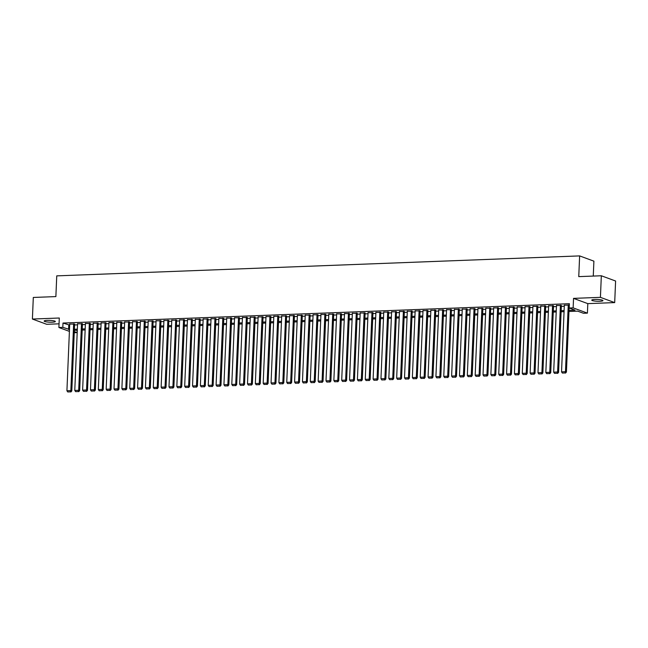 <?xml version="1.0" encoding="UTF-8"?>
<svg xmlns="http://www.w3.org/2000/svg" width="648" height="648" viewBox="0 0 648 648"><rect width="100%" height="100%" fill="white"/><g stroke="black" fill="none" stroke-linecap="round" stroke-linejoin="round"><path stroke-width="0.97" d="M52.213 322.186A5.605 0.899 -177.6 0 0 55.339 321.513A5.605 0.899 -177.6 0 0 47.272 320.371A5.605 0.899 -177.6 0 0 44.145 321.044A5.605 0.899 -177.6 0 0 52.213 322.186M599.821 301.271A5.605 0.899 -177.6 0 0 602.948 300.599A5.605 0.899 -177.6 0 0 594.888 299.457A5.605 0.899 -177.6 0 0 591.754 300.129A5.605 0.899 -177.6 0 0 599.821 301.271M77.185 330.261L77.088 332.61L74.253 332.724M593.268 276.072L593.9 261.16L579.628 255.903L56.749 275.87L55.874 296.59L33.307 297.456L32.4 319.043L46.672 324.292L59.049 323.822M579.628 255.903L578.761 276.623L601.328 275.764L615.6 281.021L614.693 302.6L600.429 297.351L573.537 298.372L573.14 307.873L587.404 313.13L583.484 313.276L577.7 311.145L568.968 311.477M573.537 298.372L587.809 303.629L614.693 302.6M587.809 303.629L587.404 313.13M601.328 275.764L600.429 297.351M74.609 324.13L69.717 324.081M82.458 323.83L77.566 323.781M90.315 323.53L85.415 323.482M98.164 323.231L93.263 323.182M106.013 322.931L101.12 322.882M113.862 322.631L108.969 322.583M121.719 322.331L116.818 322.283M129.568 322.032L124.667 321.983M137.417 321.732L132.524 321.683M145.274 321.432L140.373 321.384M153.122 321.133L148.222 321.084M160.971 320.833L156.079 320.784M168.82 320.533L163.928 320.485M176.677 320.234L171.777 320.185M184.526 319.934L179.626 319.885M192.375 319.634L187.483 319.586M200.224 319.334L195.332 319.286M208.081 319.027L203.18 318.986M215.93 318.727L211.029 318.686M223.779 318.427L218.886 318.387M231.628 318.127L226.735 318.087M239.485 317.828L234.584 317.787M247.334 317.528L242.433 317.48M255.182 317.228L250.29 317.18M263.039 316.929L258.139 316.88M270.888 316.629L265.988 316.58M278.737 316.329L273.845 316.281M286.586 316.03L281.694 315.981M294.443 315.73L289.543 315.681M302.292 315.43L297.392 315.382M310.141 315.131L305.249 315.082M317.99 314.831L313.097 314.782M325.847 314.531L320.946 314.483M333.696 314.231L328.795 314.183M341.545 313.932L336.652 313.883M349.394 313.632L344.501 313.583M357.251 313.332L352.35 313.284M365.099 313.033L360.207 312.984M372.948 312.733L368.056 312.684M380.805 312.433L375.905 312.385M388.654 312.134L383.754 312.085M396.503 311.834L391.611 311.785M404.352 311.534L399.46 311.486M412.209 311.234L407.309 311.186M420.058 310.935L415.157 310.886M427.907 310.635L423.014 310.586M435.756 310.335L430.863 310.287M443.613 310.036L438.712 309.987M451.462 309.736L446.561 309.687M459.31 309.436L454.418 309.388M467.159 309.137L462.267 309.088M475.016 308.837L470.116 308.788M482.865 308.537L477.973 308.489M490.714 308.237L485.822 308.189M498.571 307.938L493.671 307.889M506.42 307.638L501.52 307.589M514.269 307.338L509.377 307.29M522.118 307.039L517.226 306.99M529.975 306.739L525.074 306.69M537.824 306.439L532.923 306.391M545.673 306.139L540.78 306.091M553.522 305.84L548.629 305.791M561.379 305.54L556.478 305.491M569.009 310.384L574.995 310.149L569.211 308.019L569.39 303.701L63.002 323.044L69.668 325.142M74.577 324.948L77.517 324.842M82.426 324.648L85.374 324.543M90.275 324.348L93.223 324.243M98.132 324.049L101.072 323.943M105.98 323.749L108.921 323.644M113.829 323.449L116.778 323.344M121.678 323.149L124.627 323.044M129.535 322.85L132.476 322.745M137.384 322.55L140.333 322.437M145.233 322.25L148.181 322.137M153.09 321.951L156.03 321.837M160.939 321.651L163.879 321.538M168.788 321.351L171.736 321.238M176.637 321.052L179.585 320.938M184.494 320.752L187.434 320.639M192.343 320.452L195.283 320.339M200.192 320.153L203.14 320.039M208.04 319.853L210.989 319.739M215.897 319.553L218.838 319.44M223.746 319.253L226.687 319.14M231.595 318.954L234.544 318.84M239.444 318.654L242.393 318.541M247.301 318.354L250.241 318.241M255.15 318.055L258.098 317.941M262.999 317.755L265.947 317.642M270.856 317.455L273.796 317.342M278.705 317.156L281.645 317.042M286.554 316.856L289.502 316.742M294.403 316.556L297.351 316.443M302.26 316.256L305.2 316.143M310.109 315.957L313.049 315.843M317.957 315.657L320.906 315.544M325.806 315.357L328.755 315.244M333.663 315.058L336.604 314.944M341.512 314.758L344.453 314.644M349.361 314.458L352.31 314.345M357.21 314.159L360.158 314.045M365.067 313.859L368.007 313.745M372.916 313.559L375.864 313.446M380.765 313.259L383.713 313.146M388.622 312.96L391.562 312.846M396.471 312.66L399.411 312.547M404.32 312.36L407.268 312.247M412.169 312.061L415.117 311.947M420.025 311.761L422.966 311.648M427.874 311.461L430.815 311.348M435.723 311.161L438.672 311.048M443.572 310.862L446.521 310.748M451.429 310.562L454.37 310.449M459.278 310.262L462.226 310.149M467.127 309.963L470.075 309.849M474.976 309.663L477.924 309.55M482.833 309.363L485.773 309.25M490.682 309.064L493.63 308.95M498.531 308.764L501.479 308.651M506.388 308.464L509.328 308.351M514.237 308.165L517.177 308.051M522.086 307.865L525.034 307.751M529.934 307.565L532.883 307.452M537.791 307.265L540.732 307.152M545.64 306.966L548.581 306.852M553.489 306.666L556.438 306.553M561.338 306.366L564.287 306.253M569.333 305.119L564.327 305.192M69.409 331.379L58.895 327.507L59.292 318.014L32.4 319.043M58.895 327.507L62.816 327.361L69.49 329.459M63.002 323.044L62.816 327.361M569.211 308.019L573.14 307.873M74.301 331.59L77.088 332.61M564.06 311.664L561.111 311.777M556.211 311.963L553.262 312.077M548.354 312.263L545.413 312.377M540.505 312.563L537.565 312.676M532.656 312.863L529.708 312.976M524.807 313.162L521.859 313.276M516.95 313.47L514.01 313.575M509.101 313.77L506.161 313.875M501.252 314.069L498.304 314.175M493.403 314.369L490.455 314.474M485.546 314.669L482.606 314.774M477.698 314.969L474.749 315.074M469.849 315.268L466.9 315.374M461.992 315.568L459.051 315.673M454.143 315.868L451.202 315.973M446.294 316.167L443.345 316.273M438.445 316.467L435.497 316.58M430.588 316.767L427.648 316.88M422.739 317.066L419.799 317.18M414.89 317.366L411.942 317.48M407.041 317.666L404.093 317.779M399.184 317.966L396.244 318.079M391.335 318.265L388.395 318.379M383.486 318.565L380.538 318.678M375.638 318.865L372.689 318.978M367.781 319.164L364.84 319.278M359.932 319.464L356.983 319.577M352.083 319.764L349.134 319.877M344.226 320.063L341.285 320.177M336.377 320.363L333.437 320.476M328.528 320.663L325.579 320.776M320.679 320.963L317.731 321.076M312.822 321.262L309.882 321.376M304.973 321.562L302.033 321.675M297.124 321.862L294.176 321.975M289.275 322.161L286.327 322.275M281.418 322.461L278.478 322.574M273.569 322.761L270.621 322.874M265.721 323.06L262.772 323.174M257.872 323.36L254.923 323.474M250.015 323.66L247.074 323.773M242.166 323.959L239.217 324.073M234.317 324.259L231.368 324.373M226.46 324.559L223.519 324.672M218.611 324.859L215.671 324.972M210.762 325.158L207.814 325.272M202.913 325.458L199.965 325.571M195.056 325.758L192.116 325.871M187.207 326.057L184.267 326.171M179.358 326.357L176.41 326.471M171.509 326.657L168.561 326.77M163.652 326.957L160.712 327.07M155.804 327.256L152.855 327.37M147.955 327.556L145.006 327.669M140.106 327.856L137.157 327.969M132.249 328.155L129.308 328.269M124.4 328.455L121.451 328.568M116.551 328.755L113.603 328.868M108.694 329.054L105.754 329.168M100.845 329.354L97.905 329.468M92.996 329.654L90.048 329.767M85.147 329.954L82.199 330.067M77.29 330.253L74.35 330.367M74.39 329.265L77.339 329.16M82.247 328.965L85.188 328.86M90.096 328.666L93.045 328.56M97.945 328.366L100.894 328.252M105.802 328.066L108.743 327.953M113.651 327.767L116.591 327.653M121.5 327.467L124.448 327.353M129.349 327.167L132.297 327.054M137.206 326.867L140.146 326.754M145.055 326.568L147.995 326.454M152.904 326.268L155.852 326.155M160.753 325.968L163.701 325.855M168.61 325.669L171.55 325.555M176.459 325.369L179.407 325.256M184.307 325.069L187.256 324.956M192.164 324.769L195.105 324.656M200.013 324.47L202.954 324.356M207.862 324.17L210.811 324.057M215.711 323.87L218.66 323.757M223.568 323.571L226.508 323.457M231.417 323.271L234.357 323.158M239.266 322.971L242.214 322.858M247.115 322.672L250.063 322.558M254.972 322.372L257.912 322.259M262.821 322.072L265.761 321.959M270.67 321.773L273.618 321.659M278.519 321.473L281.467 321.359M286.376 321.173L289.316 321.06M294.224 320.873L297.173 320.76M302.073 320.574L305.022 320.46M309.93 320.274L312.871 320.161M317.779 319.974L320.72 319.861M325.628 319.675L328.577 319.561M333.477 319.375L336.425 319.262M341.334 319.075L344.274 318.962M349.183 318.776L352.123 318.662M357.032 318.476L359.98 318.362M364.881 318.176L367.829 318.063M372.738 317.876L375.678 317.763M380.587 317.577L383.527 317.463M388.436 317.277L391.384 317.164M396.284 316.977L399.233 316.864M404.141 316.678L407.082 316.564M411.99 316.378L414.939 316.264M419.839 316.078L422.788 315.965M427.696 315.779L430.637 315.665M435.545 315.479L438.485 315.365M443.394 315.179L446.342 315.066M451.243 314.879L454.191 314.766M459.1 314.58L462.04 314.466M466.949 314.28L469.889 314.167M474.798 313.98L477.746 313.867M482.647 313.681L485.595 313.567M490.504 313.381L493.444 313.268M498.353 313.081L501.301 312.968M506.201 312.781L509.15 312.668M514.05 312.482L516.999 312.368M521.907 312.182L524.848 312.069M529.756 311.882L532.705 311.769M537.605 311.583L540.554 311.469M545.462 311.283L548.402 311.17M553.311 310.983L556.251 310.87M561.16 310.684L564.108 310.57M68.785 325.175L68.599 329.492M568.264 304.884L565.461 371.709L566.425 372.065L569.236 305.087M564.335 305.038L561.541 371.855L565.461 371.709L565.113 372.956L562.367 373.062L565.113 372.956M566.425 372.065L565.501 373.102M562.367 373.062L561.541 371.855M560.415 305.184L557.612 372.009L558.576 372.365L561.387 305.386M556.486 305.338L553.684 372.155L557.612 372.009L557.264 373.256L554.518 373.361L557.264 373.256M558.576 372.365L557.653 373.402M554.518 373.361L553.684 372.155M552.558 305.483L549.763 372.308L550.727 372.665L553.53 305.686M548.637 305.637L545.835 372.454L549.763 372.308L549.415 373.556L546.669 373.661L549.415 373.556M550.727 372.665L549.796 373.702M546.669 373.661L545.835 372.454M544.709 305.783L541.906 372.608L542.87 372.965L545.681 305.986M540.78 305.937L537.986 372.762L541.906 372.608L541.566 373.856L538.812 373.961L541.566 373.856M542.87 372.965L541.947 374.001M538.812 373.961L537.986 372.762M536.86 306.083L534.057 372.908L535.021 373.264L537.832 306.285M532.931 306.237L530.129 373.062L534.057 372.908L533.709 374.155L530.963 374.261L533.709 374.155M535.021 373.264L534.098 374.301M530.963 374.261L530.129 373.062M529.011 306.382L526.208 373.208L527.172 373.564L529.975 306.585M525.082 306.536L522.28 373.361L526.208 373.208L525.86 374.463L523.114 374.56L525.86 374.463M527.172 373.564L526.249 374.601M523.114 374.56L522.28 373.361M521.154 306.682L518.36 373.507L519.323 373.864L522.126 306.885M517.234 306.836L514.431 373.661L518.36 373.507L518.011 374.763L515.265 374.86L518.011 374.763M519.323 373.864L518.392 374.9M515.265 374.86L514.431 373.661M513.305 306.982L510.503 373.807L511.466 374.163L514.277 307.184M509.377 307.136L506.582 373.961L510.503 373.807L510.154 375.062L507.408 375.16L510.154 375.062M511.466 374.163L510.543 375.2M507.408 375.16L506.582 373.961M505.456 307.282L502.654 374.107L503.618 374.463L506.428 307.484M501.528 307.436L498.725 374.261L502.654 374.107L502.305 375.362L499.559 375.467L502.305 375.362M503.618 374.463L502.694 375.5M499.559 375.467L498.725 374.261M497.607 307.581L494.805 374.406L495.769 374.763L498.571 307.784M493.679 307.735L490.876 374.56L494.805 374.406L494.456 375.662L491.71 375.767L494.456 375.662M495.769 374.763L494.845 375.8M491.71 375.767L490.876 374.56M489.75 307.881L486.948 374.706L487.92 375.062L490.722 308.084M485.83 308.035L483.027 374.86L486.948 374.706L486.608 375.962L483.854 376.067L486.608 375.962M487.92 375.062L486.988 376.099M483.854 376.067L483.027 374.86M481.901 308.181L479.099 375.006L480.063 375.362L482.873 308.383M477.973 308.335L475.178 375.16L479.099 375.006L478.75 376.261L476.005 376.367L478.75 376.261M480.063 375.362L479.139 376.399M476.005 376.367L475.178 375.16M474.053 308.48L471.25 375.305L472.214 375.662L475.025 308.683M470.124 308.634L467.321 375.459L471.25 375.305L470.902 376.561L468.156 376.666L470.902 376.561M472.214 375.662L471.29 376.699M468.156 376.666L467.321 375.459M466.195 308.78L463.401 375.605L464.365 375.962L467.168 308.983M462.275 308.934L459.473 375.759L463.401 375.605L463.053 376.861L460.307 376.966L463.053 376.861M464.365 375.962L463.433 376.998M460.307 376.966L459.473 375.759M458.347 309.08L455.544 375.905L456.508 376.261L459.319 309.282M454.426 309.234L451.624 376.059L455.544 375.905L455.204 377.16L452.45 377.266L455.204 377.16M456.508 376.261L455.585 377.298M452.45 377.266L451.624 376.059M450.498 309.38L447.695 376.204L448.659 376.561L451.47 309.582M446.569 309.533L443.767 376.358L447.695 376.204L447.347 377.46L444.601 377.565L447.347 377.46M448.659 376.561L447.736 377.598M444.601 377.565L443.767 376.358M442.649 309.679L439.846 376.504L440.81 376.861L443.613 309.882M438.72 309.833L435.918 376.658L439.846 376.504L439.498 377.76L436.752 377.865L439.498 377.76M440.81 376.861L439.887 377.897M436.752 377.865L435.918 376.658M434.792 309.979L431.997 376.804L432.961 377.16L435.764 310.181M430.871 310.133L428.069 376.958L431.997 376.804L431.649 378.059L428.903 378.165L431.649 378.059M432.961 377.16L432.03 378.197M428.903 378.165L428.069 376.958M426.943 310.279L424.14 377.104L425.104 377.46L427.915 310.481M423.014 310.433L420.22 377.258L424.14 377.104L423.8 378.359L421.046 378.464L423.8 378.359M425.104 377.46L424.181 378.497M421.046 378.464L420.22 377.258M419.094 310.578L416.291 377.403L417.255 377.76L420.066 310.781M415.166 310.732L412.363 377.557L416.291 377.403L415.943 378.659L413.197 378.764L415.943 378.659M417.255 377.76L416.332 378.796M413.197 378.764L412.363 377.557M411.245 310.878L408.443 377.703L409.406 378.059L412.209 311.081M407.317 311.032L404.514 377.857L408.443 377.703L408.094 378.959L405.348 379.064L408.094 378.959M409.406 378.059L408.483 379.096M405.348 379.064L404.514 377.857M403.388 311.178L400.594 378.003L401.558 378.359L404.36 311.38M399.468 311.332L396.665 378.157L400.594 378.003L400.245 379.258L397.491 379.364L400.245 379.258M401.558 378.359L400.626 379.396M397.491 379.364L396.665 378.157M395.539 311.477L392.737 378.302L393.701 378.659L396.511 311.68M391.611 311.631L388.816 378.456L392.737 378.302L392.388 379.558L389.642 379.663L392.388 379.558M393.701 378.659L392.777 379.696M389.642 379.663L388.816 378.456M387.69 311.777L384.888 378.602L385.852 378.959L388.662 311.98M383.762 311.931L380.959 378.756L384.888 378.602L384.539 379.858L381.794 379.963L384.539 379.858M385.852 378.959L384.928 379.995M381.794 379.963L380.959 378.756M379.833 312.077L377.039 378.902L378.003 379.258L380.805 312.279M375.913 312.231L373.11 379.056L377.039 378.902L376.691 380.157L373.945 380.263L376.691 380.157M378.003 379.258L377.079 380.295M373.945 380.263L373.11 379.056M371.984 312.377L369.182 379.202L370.146 379.558L372.956 312.579M368.064 312.53L365.261 379.355L369.182 379.202L368.842 380.457L366.088 380.562L368.842 380.457M370.146 379.558L369.222 380.595M366.088 380.562L365.261 379.355M364.136 312.676L361.333 379.501L362.297 379.858L365.108 312.879M360.207 312.83L357.413 379.655L361.333 379.501L360.985 380.757L358.239 380.862L360.985 380.757M362.297 379.858L361.373 380.894M358.239 380.862L357.413 379.655M356.287 312.976L353.484 379.801L354.448 380.157L357.259 313.178M352.358 313.13L349.556 379.955L353.484 379.801L353.136 381.056L350.39 381.162L353.136 381.056M354.448 380.157L353.524 381.194M350.39 381.162L349.556 379.955M348.43 313.276L345.635 380.101L346.599 380.457L349.402 313.478M344.509 313.43L341.707 380.255L345.635 380.101L345.287 381.356L342.541 381.461L345.287 381.356M346.599 380.457L345.668 381.494M342.541 381.461L341.707 380.255M340.581 313.575L337.778 380.4L338.742 380.757L341.553 313.778M336.66 313.729L333.858 380.554L337.778 380.4L337.438 381.656L334.684 381.761L337.438 381.656M338.742 380.757L337.819 381.794M334.684 381.761L333.858 380.554M332.732 313.875L329.929 380.7L330.893 381.056L333.704 314.078M328.803 314.029L326.001 380.854L329.929 380.7L329.581 381.956L326.835 382.061L329.581 381.956M330.893 381.056L329.97 382.093M326.835 382.061L326.001 380.854M324.883 314.175L322.08 381L323.044 381.356L325.847 314.377M320.954 314.329L318.152 381.154L322.08 381L321.732 382.255L318.986 382.361L321.732 382.255M323.044 381.356L322.121 382.393M318.986 382.361L318.152 381.154M317.026 314.474L314.231 381.299L315.195 381.656L317.998 314.677M313.106 314.628L310.303 381.453L314.231 381.299L313.883 382.555L311.137 382.66L313.883 382.555M315.195 381.656L314.264 382.693M311.137 382.66L310.303 381.453M309.177 314.774L306.374 381.599L307.338 381.956L310.149 314.977M305.249 314.928L302.454 381.753L306.374 381.599L306.034 382.855L303.28 382.96L306.034 382.855M307.338 381.956L306.415 382.992M303.28 382.96L302.454 381.753M301.328 315.082L298.526 381.899L299.489 382.255L302.3 315.276M297.4 315.228L294.597 382.053L298.526 381.899L298.177 383.154L295.431 383.26L298.177 383.154M299.489 382.255L298.566 383.292M295.431 383.26L294.597 382.053M293.479 315.382L290.677 382.199L291.641 382.555L294.443 315.576M289.551 315.527L286.748 382.352L290.677 382.199L290.328 383.454L287.582 383.559L290.328 383.454M291.641 382.555L290.717 383.592M287.582 383.559L286.748 382.352M285.622 315.681L282.828 382.498L283.792 382.855L286.594 315.876M281.702 315.827L278.899 382.652L282.828 382.498L282.479 383.754L279.725 383.859L282.479 383.754M283.792 382.855L282.86 383.891M279.725 383.859L278.899 382.652M277.773 315.981L274.971 382.798L275.935 383.154L278.745 316.175M273.845 316.127L271.05 382.952L274.971 382.798L274.622 384.053L271.877 384.159L274.622 384.053M275.935 383.154L275.011 384.191M271.877 384.159L271.05 382.952M269.924 316.281L267.122 383.098L268.086 383.454L270.896 316.475M265.996 316.426L263.193 383.252L267.122 383.098L266.774 384.353L264.028 384.458L266.774 384.353M268.086 383.454L267.162 384.491M264.028 384.458L263.193 383.252M262.067 316.58L259.273 383.397L260.237 383.754L263.039 316.775M258.147 316.726L255.344 383.551L259.273 383.397L258.925 384.653L256.179 384.758L258.925 384.653M260.237 383.754L259.313 384.791M256.179 384.758L255.344 383.551M254.219 316.88L251.416 383.697L252.38 384.053L255.191 317.075M250.298 317.026L247.496 383.851L251.416 383.697L251.076 384.953L248.322 385.058L251.076 384.953M252.38 384.053L251.456 385.09M248.322 385.058L247.496 383.851M246.37 317.18L243.567 383.997L244.531 384.353L247.342 317.374M242.441 317.326L239.647 384.151L243.567 383.997L243.219 385.252L240.473 385.358L243.219 385.252M244.531 384.353L243.608 385.398M240.473 385.358L239.647 384.151M238.521 317.48L235.718 384.296L236.682 384.653L239.493 317.674M234.592 317.625L231.79 384.45L235.718 384.296L235.37 385.552L232.624 385.657L235.37 385.552M236.682 384.653L235.759 385.698M232.624 385.657L231.79 384.45M230.664 317.779L227.869 384.604L228.833 384.953L231.636 317.974M226.743 317.925L223.941 384.75L227.869 384.604L227.521 385.852L224.775 385.957L227.521 385.852M228.833 384.953L227.902 385.997M224.775 385.957L223.941 384.75M222.815 318.079L220.012 384.904L220.976 385.252L223.787 318.273M218.894 318.225L216.092 385.05L220.012 384.904L219.672 386.151L216.918 386.257L219.672 386.151M220.976 385.252L220.053 386.297M216.918 386.257L216.092 385.05M214.966 318.379L212.163 385.204L213.127 385.552L215.938 318.573M211.037 318.524L208.235 385.349L212.163 385.204L211.815 386.451L209.069 386.556L211.815 386.451M213.127 385.552L212.204 386.597M209.069 386.556L208.235 385.349M207.117 318.678L204.314 385.503L205.278 385.852L208.081 318.873M203.189 318.824L200.386 385.649L204.314 385.503L203.966 386.751L201.22 386.856L203.966 386.751M205.278 385.852L204.355 386.897M201.22 386.856L200.386 385.649M199.26 318.978L196.466 385.803L197.429 386.151L200.232 319.172M195.34 319.124L192.537 385.949L196.466 385.803L196.117 387.05L193.371 387.156L196.117 387.05M197.429 386.151L196.498 387.196M193.371 387.156L192.537 385.949M191.411 319.278L188.609 386.103L189.572 386.451L192.383 319.472M187.483 319.424L184.688 386.249L188.609 386.103L188.268 387.35L185.514 387.455L188.268 387.35M189.572 386.451L188.649 387.496M185.514 387.455L184.688 386.249M183.562 319.577L180.76 386.402L181.724 386.751L184.534 319.772M179.634 319.723L176.831 386.548L180.76 386.402L180.411 387.65L177.665 387.755L180.411 387.65M181.724 386.751L180.8 387.796M177.665 387.755L176.831 386.548M175.713 319.877L172.911 386.702L173.875 387.05L176.677 320.072M171.785 320.023L168.982 386.848L172.911 386.702L172.562 387.95L169.817 388.055L172.562 387.95M173.875 387.05L172.951 388.095M169.817 388.055L168.982 386.848M167.856 320.177L165.054 387.002L166.026 387.35L168.828 320.371M163.936 320.323L161.133 387.148L165.054 387.002L164.714 388.249L161.959 388.355L164.714 388.249M166.026 387.35L165.094 388.395M161.959 388.355L161.133 387.148M160.007 320.476L157.205 387.302L158.169 387.65L160.979 320.671M156.079 320.622L153.284 387.447L157.205 387.302L156.857 388.549L154.111 388.654L156.857 388.549M158.169 387.65L157.245 388.695M154.111 388.654L153.284 387.447M152.159 320.776L149.356 387.601L150.32 387.95L153.131 320.971M148.23 320.922L145.427 387.747L149.356 387.601L149.008 388.849L146.262 388.954L149.008 388.849M150.32 387.95L149.396 388.994M146.262 388.954L145.427 387.747M144.302 321.076L141.507 387.901L142.471 388.249L145.274 321.27M140.381 321.222L137.578 388.047L141.507 387.901L141.159 389.148L138.413 389.254L141.159 389.148M142.471 388.249L141.548 389.294M138.413 389.254L137.578 388.047M136.453 321.376L133.65 388.201L134.614 388.549L137.425 321.57M132.532 321.521L129.73 388.346L133.65 388.201L133.31 389.448L130.556 389.553L133.31 389.448M134.614 388.549L133.691 389.594M130.556 389.553L129.73 388.346M128.604 321.675L125.801 388.5L126.765 388.857L129.576 321.87M124.675 321.821L121.881 388.646L125.801 388.5L125.453 389.748L122.707 389.853L125.453 389.748M126.765 388.857L125.842 389.894M122.707 389.853L121.881 388.646M120.755 321.975L117.952 388.8L118.916 389.156L121.727 322.169M116.826 322.121L114.024 388.946L117.952 388.8L117.604 390.047L114.858 390.153L117.604 390.047M118.916 389.156L117.993 390.193M114.858 390.153L114.024 388.946M112.898 322.275L110.103 389.1L111.067 389.456L113.87 322.469M108.977 322.421L106.175 389.246L110.103 389.1L109.755 390.347L107.009 390.452L109.755 390.347M111.067 389.456L110.136 390.493M107.009 390.452L106.175 389.246M105.049 322.574L102.246 389.399L103.21 389.756L106.021 322.769M101.12 322.72L98.326 389.545L102.246 389.399L101.906 390.647L99.152 390.752L101.906 390.647M103.21 389.756L102.287 390.793M99.152 390.752L98.326 389.545M97.2 322.874L94.397 389.699L95.361 390.056L98.172 323.069M93.272 323.02L90.469 389.845L94.397 389.699L94.049 390.947L91.303 391.052L94.049 390.947M95.361 390.056L94.438 391.092M91.303 391.052L90.469 389.845M89.351 323.174L86.549 389.999L87.512 390.355L90.315 323.368M85.423 323.32L82.62 390.145L86.549 389.999L86.2 391.246L83.454 391.351L86.2 391.246M87.512 390.355L86.589 391.392M83.454 391.351L82.62 390.145M81.494 323.474L78.7 390.299L79.663 390.655L82.466 323.668M77.574 323.619L74.771 390.444L78.7 390.299L78.351 391.546L75.605 391.651L78.351 391.546M79.663 390.655L78.732 391.692M75.605 391.651L74.771 390.444M73.645 323.773L70.843 390.598L71.807 390.955L74.617 323.968M69.717 323.919L66.922 390.744L70.843 390.598L70.494 391.846L67.748 391.951L70.494 391.846M71.807 390.955L70.883 391.991M67.748 391.951L66.922 390.744"/></g></svg>
